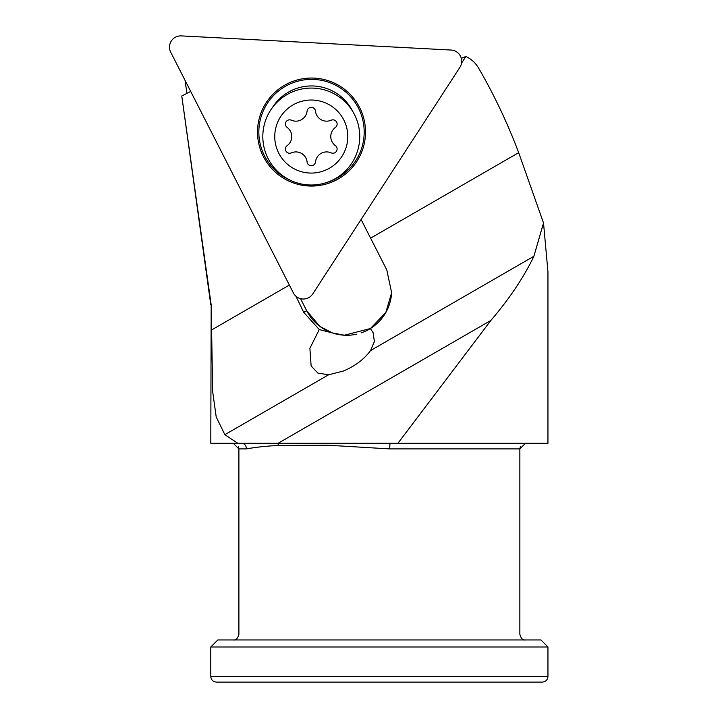 <?xml version="1.0" encoding="UTF-8"?>
<svg xmlns="http://www.w3.org/2000/svg" width="718" height="718" viewBox="0 0 718 718"><rect width="100%" height="100%" fill="white"/><g stroke="black" fill="none" stroke-linecap="round" stroke-linejoin="round"><path stroke-width="1.08" d="M293.339 292.872A11.237 11.237 0 0 0 312.779 293.895L459.879 67.375A11.237 11.237 0 0 0 451.039 50.036L181.322 35.9A11.237 11.237 0 0 0 170.722 52.226L293.339 292.872M326.475 182.56A52.683 52.683 0 0 0 358.453 108.131A52.683 52.683 0 0 0 258.875 134.122A52.683 52.683 0 0 0 291.355 180.721M336.033 180.173A54.003 54.003 0 0 1 263.389 156.569A54.003 54.003 0 0 1 286.994 83.934A54.003 54.003 0 0 1 359.628 107.529A54.003 54.003 0 0 1 336.033 180.173M285.405 149.039A4.218 4.218 0 0 1 287.146 145.637A11.237 11.237 0 0 0 287.146 127.445A4.218 4.218 0 0 1 291.337 120.184A11.237 11.237 0 0 0 307.089 111.093A4.218 4.218 0 0 1 315.471 111.093A11.237 11.237 0 0 0 331.222 120.184A4.218 4.218 0 0 1 335.414 127.445A11.237 11.237 0 0 0 335.414 145.637A4.218 4.218 0 0 1 331.222 152.889A11.237 11.237 0 0 0 315.471 161.99A4.218 4.218 0 0 1 307.089 161.99A11.237 11.237 0 0 0 291.337 152.889A4.218 4.218 0 0 1 285.405 149.039M347.799 136.537A36.528 36.528 0 0 0 311.28 100.017A36.528 36.528 0 0 0 274.752 136.537A36.528 36.528 0 0 0 311.28 173.065A36.528 36.528 0 0 0 347.799 136.537M359.745 136.537A48.465 48.465 0 0 0 311.28 88.072A48.465 48.465 0 0 0 262.815 136.537A48.465 48.465 0 0 0 311.28 185.011A48.465 48.465 0 0 0 359.745 136.537M547.951 646.981L210.796 646.981L217.823 639.953L540.932 639.953L547.951 646.981L547.951 676.482C547.654 679.865 545.779 681.732 542.332 682.1L216.414 682.1C212.977 681.732 211.101 679.865 210.796 676.482L547.951 676.482M520.397 446.497L519.859 448.903L519.859 634.335C521.088 638.607 522.964 640.474 525.477 639.953M190.71 91.455L181.771 96.015L211.173 304.809L210.796 443.284L241.84 443.284C244.641 443.634 246.175 445.501 246.462 448.903C255.393 447.251 265.983 446.102 278.225 445.447L328.602 445.259L389.641 448.903L519.859 448.903L525.477 443.284L523.763 443.544M356.909 334.112A44.956 44.956 0 0 1 306.676 310.732L319.869 326.376L332.371 332.928L319.25 329.553L309.889 348.32L311.127 365.965L317.903 373.1L328.611 374.787L343.437 371.026C355.195 366.018 364.223 359.206 370.533 350.581L374.392 341.517L373.1 332.676L370.416 328.53M361.073 332.928A44.956 44.956 0 0 0 391.624 292.684L385.817 312.51L370.425 328.53L344.335 335.216L332.362 332.928M288.062 682.1L470.685 682.1M211.173 304.809L212.663 391.624L216.217 416.987L224.869 434.677L237.82 443.284M181.771 96.015L210.796 304.809M186.922 93.385L185.029 80.308M391.615 292.675L386.787 269.914L361.091 219.493M295.96 296.238L303.678 312.267L319.259 329.544M461.521 63.202L465.901 56.462C471.223 59.011 475.415 62.816 478.484 67.869A569.168 569.168 0 0 1 518.683 152.665L543.517 222.957L533.878 256.272C523.835 277.265 509.502 298.652 490.879 320.434L397.916 443.284L390 443.284L389.641 448.903M241.84 443.284L390 443.284M233.278 639.953C235.791 640.474 237.658 638.607 238.897 634.335L238.897 448.903L246.462 448.903M543.517 222.957L547.951 271.853L547.951 443.284L397.916 443.284M465.901 56.462L461.306 58.337M300.519 298.652L306.676 310.732L303.678 312.267M234.992 443.544L233.278 443.284L238.897 448.903L238.349 446.497M352.87 111.658A46.114 46.114 0 0 0 272.517 107.44M518.683 152.665L370.605 238.152M533.878 256.272L370.533 350.581M328.611 374.787L224.869 434.677M289.354 285.064L211.173 330.199M490.879 320.434L278.099 443.284L278.225 445.447M210.796 646.981L210.796 676.482"/></g></svg>
